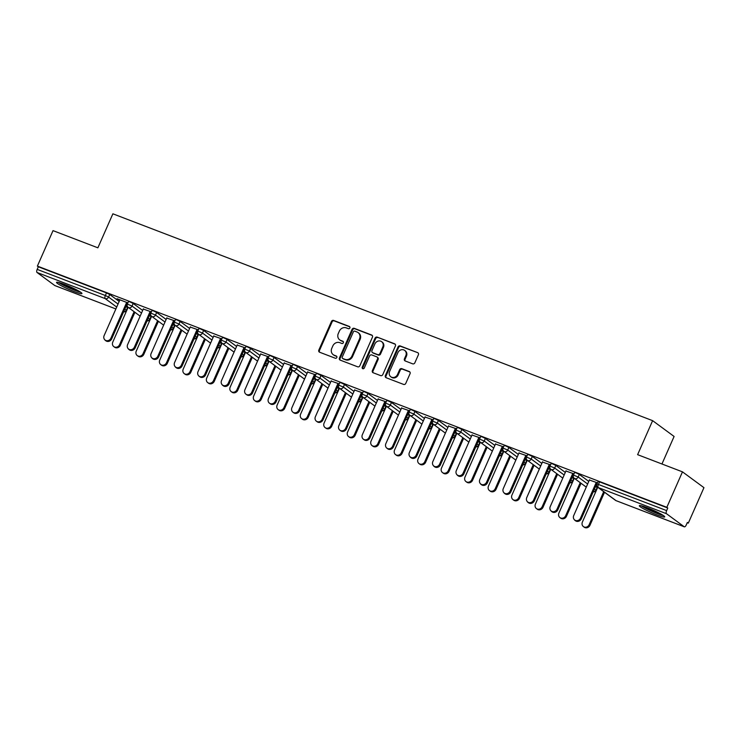 <?xml version="1.0" encoding="UTF-8"?>
<svg xmlns="http://www.w3.org/2000/svg" width="741" height="741" viewBox="0 0 741 741"><rect width="100%" height="100%" fill="white"/><g stroke="black" fill="none" stroke-linecap="round" stroke-linejoin="round"><path stroke-width="1.11" d="M349.872 327.957A1.223 1.102 -53.6 0 0 349.326 326.448L333.626 320.436A1.751 1.575 -53.6 0 0 331.449 321.455L318.834 350.067A1.751 1.575 -53.6 0 0 319.603 352.225L335.303 358.236A1.223 1.102 -53.6 0 0 336.516 356.143A1.223 1.102 -53.6 0 0 336.284 356.013L334.256 355.235A5.595 5.03 -53.6 0 1 333.181 354.652A5.595 5.03 -53.6 0 1 331.773 348.335L332.82 345.954A5.595 5.03 -53.6 0 1 339.795 342.675L341.823 343.454A1.223 1.102 -53.6 0 0 343.037 341.36A1.223 1.102 -53.6 0 0 342.805 341.231L340.777 340.452A5.595 5.03 -53.6 0 1 339.702 339.869A5.595 5.03 -53.6 0 1 338.285 333.552L339.341 331.171A5.595 5.03 -53.6 0 1 346.316 327.892L348.344 328.671A1.223 1.102 -53.6 0 0 349.872 327.957M647.143 507.705A13.884 1.454 -156.2 0 0 639.326 505.695A13.884 1.454 -156.2 0 0 656.906 514.893A13.884 1.454 -156.2 0 0 664.723 516.903A13.884 1.454 -156.2 0 0 647.143 507.705M64.356 284.368A13.884 1.454 -156.2 0 0 56.538 282.358A13.884 1.454 -156.2 0 0 74.119 291.556A13.884 1.454 -156.2 0 0 81.945 293.556A13.884 1.454 -156.2 0 0 64.356 284.368M412.672 363.831A1.751 1.575 -53.6 0 0 414.849 362.803L418.396 354.772A1.751 1.575 -53.6 0 0 417.618 352.623L400.186 345.936A1.751 1.575 -53.6 0 0 398.01 346.964L385.385 375.576A1.751 1.575 -53.6 0 0 386.163 377.734L403.595 384.412A1.751 1.575 -53.6 0 0 405.772 383.393L410.051 373.696A1.751 1.575 -53.6 0 0 409.273 371.537L401.817 368.675A1.751 1.575 -53.6 0 0 399.631 369.703L397.509 374.511A4.678 4.205 -53.6 0 1 390.794 376.761A4.678 4.205 -53.6 0 1 389.609 371.482L397.917 352.642A4.678 4.205 -53.6 0 1 404.642 350.391A4.678 4.205 -53.6 0 1 405.818 355.671L404.438 358.811A1.751 1.575 -53.6 0 0 405.216 360.969L412.672 363.831M37.383 266.093L53.028 230.627L97.877 247.818L112.882 213.806L652.617 420.656L637.621 454.668L682.47 471.85L666.835 507.316L37.383 266.093L38.328 266.788L37.18 269.381L105.361 295.511L106.509 292.917L38.328 266.788M372.445 337.164A1.751 1.575 -53.6 0 0 371.667 335.015L354.235 328.328A1.751 1.575 -53.6 0 0 352.058 329.356L339.443 357.968A1.751 1.575 -53.6 0 0 340.212 360.126L357.653 366.804A1.751 1.575 -53.6 0 0 359.83 365.776L372.445 337.164M377.206 337.136L394.647 343.815A1.751 1.575 -53.6 0 1 395.416 345.973L382.801 374.585A1.751 1.575 -53.6 0 1 380.624 375.604L373.158 372.751A1.751 1.575 -53.6 0 1 372.38 370.593L377.502 358.987A1.751 1.575 -53.6 0 0 376.724 356.838L371.778 354.939A1.751 1.575 -53.6 0 0 369.602 355.958L364.266 368.045A1.223 1.102 -53.6 0 1 362.201 367.249L375.029 338.155A1.751 1.575 -53.6 0 1 377.206 337.136L395.259 344.269M661.954 463.986L674.097 436.458L652.617 420.656M55.01 285.628A2.668 1.13 -69 0 1 54.89 285.6A2.668 1.13 -69 0 1 54.769 285.535L37.05 272.493A2.668 1.13 -69 0 1 37.18 269.381M682.47 471.85L703.95 487.661L688.306 523.127L687.24 522.72M666.835 507.316L667.771 508.011L666.631 510.605A2.668 1.13 111 0 0 666.492 513.717L684.212 526.758A2.668 1.13 111 0 0 684.332 526.823A2.668 1.13 111 0 0 686.222 525.026L687.37 522.433L688.306 523.127M117.032 298.716L127.887 302.874M127.156 305.69L126.433 305.412M126.322 305.653L127.239 306.005M116.921 298.956L119.801 300.059M126.572 302.661L127.785 303.125M579.305 474.435L578.165 477.028L573.46 475.083L574.608 472.499L576.109 472.878L579.305 474.435L588.789 481.418M595.579 486.411L597.209 487.689L596.07 490.283L597.024 487.476M666.492 513.717L598.311 487.587A2.668 1.13 111 0 1 598.441 484.475L596.94 484.086L598.089 481.493L599.589 481.882L598.441 484.475L666.631 510.605M667.771 508.011L599.589 481.882M106.509 292.917L109.705 294.473L119.19 301.448M125.979 306.45L127.609 307.728L126.47 310.312L127.424 307.515M572.45 476.62L573.358 476.972M573.284 476.658L572.552 476.38M565.92 471.026L574.006 473.842M572.691 473.629L573.904 474.092M532.344 456.437L531.204 459.031L526.499 457.086L527.648 454.502L529.148 454.881L532.344 456.437L541.828 463.421M548.618 468.414L550.248 469.692L549.109 472.286L550.063 469.479M525.489 458.623L526.397 458.975M526.323 458.66L525.591 458.383M518.959 453.038L527.046 455.845M525.73 455.632L526.944 456.095M485.383 438.44L484.243 441.034L479.538 439.098L480.687 436.505L482.187 436.884L485.383 438.44L494.868 445.424M501.657 450.417L503.287 451.695L502.148 454.289L503.102 451.482M478.529 440.626L479.436 440.978M479.362 440.663L478.63 440.386M471.998 435.041L480.094 437.848M478.769 437.635L479.983 438.098M438.422 420.453L437.283 423.037L432.577 421.101L433.726 418.508L435.226 418.897L438.422 420.453L447.907 427.427M454.696 432.42L456.326 433.698L455.187 436.292L456.141 433.485M431.568 422.639L432.485 422.981M432.401 422.666L431.679 422.389M425.038 417.044L433.133 419.851M431.808 419.638L433.022 420.101M391.461 402.456L390.322 405.04L385.626 403.104L386.765 400.51L388.265 400.9L391.461 402.456L400.946 409.43M407.735 414.423L409.365 415.701L408.226 418.295L409.18 415.488M384.607 404.642L385.524 404.984M385.44 404.669L384.718 404.391M378.077 399.047L386.172 401.854M384.848 401.641L386.061 402.104M344.5 384.459L343.361 387.043L338.665 385.107L339.804 382.513L341.305 382.902L344.5 384.459L353.985 391.433M360.774 396.435L362.405 397.704L361.265 400.297L362.229 397.491M337.646 386.645L338.563 386.987M338.48 386.672L337.757 386.394M331.116 381.05L339.211 383.866M337.887 383.643L339.1 384.107M297.549 366.462L296.4 369.046L291.704 367.11L292.843 364.516L294.344 364.905L297.549 366.462L307.024 373.436M313.814 378.438L315.453 379.707L314.304 382.3L315.268 379.503M290.685 368.647L291.602 368.99M291.519 368.675L290.796 368.397M284.155 363.053L292.25 365.869M290.926 365.646L292.139 366.11M250.588 348.465L249.439 351.049L244.743 349.113L245.882 346.519L247.392 346.908L250.588 348.465L260.063 355.439M266.853 360.441L268.492 361.71L267.344 364.303L268.307 361.506M243.724 350.65L244.641 351.002M244.558 350.678L243.835 350.4M237.194 345.056L245.29 347.872M243.974 347.649L245.178 348.113M203.627 330.467L202.478 333.061L197.782 331.116L198.921 328.522L200.431 328.911L203.627 330.467L213.102 337.442M219.901 342.444L221.531 343.722L220.383 346.306L221.346 343.509M196.763 332.653L197.68 333.005M197.597 332.681L196.874 332.403M190.233 327.059L198.329 329.875M197.013 329.652L198.218 330.115M156.666 312.47L155.517 315.064L150.821 313.119L151.961 310.525L153.47 310.914L156.666 312.47L166.141 319.445M172.94 324.447L174.57 325.725L173.422 328.309L174.385 325.512M149.802 314.656L150.719 315.008M150.636 314.684L149.914 314.406M143.282 309.062L151.368 311.878M150.053 311.655L151.257 312.118M133.185 303.467L132.037 306.061L127.341 304.116L128.48 301.531L129.99 301.911L133.185 303.467L142.661 310.451M149.46 315.444L151.09 316.722L149.951 319.315L150.905 316.509M166.753 318.056L174.848 320.872M173.533 320.658L174.737 321.122M173.283 323.65L174.2 324.002M174.116 323.687L173.394 323.409M180.146 321.464L178.998 324.058L174.302 322.113L175.441 319.528L176.951 319.908L180.146 321.464L189.622 328.448M196.421 333.441L198.051 334.719L196.902 337.312L197.866 334.506M213.714 336.053L221.809 338.869M220.494 338.656L221.698 339.119M220.244 341.647L221.161 341.999M221.077 341.684L220.355 341.406M227.107 339.461L225.959 342.055L221.263 340.11L222.402 337.525L223.912 337.905L227.107 339.461L236.583 346.445M243.381 351.438L245.012 352.716L243.863 355.31L244.826 352.503M260.675 354.05L268.77 356.866M267.455 356.653L268.659 357.116M267.205 359.644L268.122 359.996M268.038 359.681L267.316 359.404M274.068 357.458L272.92 360.052L268.223 358.107L269.363 355.513L270.863 355.902L274.068 357.458L283.544 364.433M290.333 369.435L291.973 370.713L290.824 373.307L291.787 370.5M307.635 372.047L315.731 374.863M314.406 374.64L315.62 375.113M314.165 377.641L315.082 377.993M314.999 377.678L314.277 377.401M321.029 375.455L319.88 378.049L315.184 376.104L316.324 373.51L317.824 373.899L321.029 375.455L330.505 382.43M337.294 387.432L338.933 388.71L337.785 391.304L338.748 388.497M354.596 390.044L362.692 392.86M361.367 392.637L362.581 393.11M361.126 395.638L362.043 395.99M361.96 395.675L361.238 395.398M367.981 393.452L366.841 396.046L362.145 394.101L363.285 391.507L364.785 391.896L367.981 393.452L377.465 400.427M384.255 405.429L385.885 406.707L384.746 409.301L385.7 406.494M401.557 408.041L409.653 410.857M408.328 410.634L409.541 411.098M408.087 413.635L409.004 413.987M408.921 413.673L408.198 413.395M414.941 411.45L413.802 414.043L409.106 412.098L410.245 409.504L411.746 409.893L414.941 411.45L424.426 418.424M431.216 423.426L432.846 424.704L431.707 427.298L432.661 424.491M448.518 426.038L456.613 428.854M455.289 428.631L456.502 429.095M455.048 431.632L455.965 431.984M455.882 431.67L455.159 431.382M461.902 429.447L460.763 432.04L456.058 430.095L457.206 427.501L458.707 427.89L461.902 429.447L471.387 436.421M478.177 441.423L479.807 442.701L478.667 445.295L479.622 442.488M495.479 444.035L503.574 446.851M502.25 446.628L503.463 447.092M502.009 449.63L502.917 449.982M502.843 449.657L502.111 449.379M508.863 447.444L507.724 450.037L503.019 448.092L504.167 445.498L505.668 445.887L508.863 447.444L518.348 454.418M525.137 459.42L526.768 460.698L525.628 463.282L526.582 460.485M542.44 462.032L550.526 464.848M549.211 464.626L550.424 465.089M548.97 467.627L549.878 467.979M549.803 467.654L549.072 467.376M555.824 465.441L554.685 468.034L549.979 466.089L551.128 463.495L552.629 463.885L555.824 465.441L565.309 472.415M572.098 477.417L573.729 478.695L572.589 481.28L573.543 478.482M589.401 480.029L597.487 482.845M596.172 482.623L597.385 483.086M595.931 485.624L596.838 485.976M596.764 485.651L596.033 485.374M339.702 339.869L340.332 340.332A5.595 5.03 -53.6 0 0 341.397 340.916L340.777 340.452M343.296 341.638L341.397 340.916M333.181 354.652L333.811 355.115A5.595 5.03 -53.6 0 0 334.876 355.699L334.256 355.235M336.775 356.421L334.876 355.699M349.817 326.855L334.256 320.89A1.751 1.575 -53.6 0 0 332.079 321.918L319.454 350.53A1.751 1.575 -53.6 0 0 319.621 352.225M372.288 335.469L354.865 328.791A1.751 1.575 -53.6 0 0 352.688 329.819L340.063 358.431A1.751 1.575 -53.6 0 0 340.23 360.126M354.883 331.181A1.223 1.102 -53.6 0 0 353.355 331.894L342.277 357.014A1.223 1.102 -53.6 0 0 342.824 358.524L344.963 359.339A5.595 5.03 -53.6 0 0 351.938 356.069L359.505 338.896A5.595 5.03 -53.6 0 0 358.098 332.589A5.595 5.03 -53.6 0 0 357.023 332.005L354.883 331.181M343.018 358.672A1.223 1.102 -53.6 0 0 343.444 358.977L342.824 358.524M358.098 332.589L358.718 333.042A5.595 5.03 -53.6 0 1 360.135 339.359L352.559 356.523A5.595 5.03 -53.6 0 1 345.593 359.802L343.444 358.977M377.058 357.014L377.688 357.477A1.751 1.575 -53.6 0 1 378.132 359.45L373.01 371.056A1.751 1.575 -53.6 0 0 373.168 372.751M377.836 337.6A1.751 1.575 -53.6 0 0 375.659 338.618L362.831 367.712A1.223 1.102 -53.6 0 0 362.868 368.796M382.81 346.945A4.678 4.205 -53.6 0 0 381.634 341.666A4.678 4.205 -53.6 0 0 374.909 343.917L371.982 350.558A1.751 1.575 -53.6 0 0 372.76 352.707L377.706 354.606A1.751 1.575 -53.6 0 0 379.883 353.587L382.81 346.945L383.44 347.409A4.678 4.205 -53.6 0 0 382.254 342.129L381.634 341.666M372.427 352.531L373.047 352.994A1.751 1.575 -53.6 0 0 373.381 353.17L372.76 352.707M383.44 347.409L380.513 354.05A1.751 1.575 -53.6 0 1 378.336 355.069L373.381 353.17M404.642 350.391L405.262 350.854A4.678 4.205 -53.6 0 1 406.448 356.134L405.068 359.274A1.751 1.575 -53.6 0 0 405.225 360.969M390.794 376.761L391.415 377.215A4.678 4.205 -53.6 0 0 398.139 374.974L397.509 374.511M409.893 371.991L402.437 369.138A1.751 1.575 -53.6 0 0 400.26 370.157L398.139 374.974M417.618 352.623L400.807 346.399A1.751 1.575 -53.6 0 0 398.63 347.427L386.015 376.039A1.751 1.575 -53.6 0 0 386.172 377.734M119.56 344.695L120.366 345.297A4.001 3.603 126.4 0 1 114.614 347.223L113.799 346.621A4.001 3.603 -53.6 0 0 119.56 344.695L134.112 311.692M128.137 307.293L112.78 342.101A4.001 3.603 -53.6 0 0 113.799 346.621M120.366 345.297L134.927 312.294M119.903 299.818L104.083 335.701A4.001 3.603 -53.6 0 0 110.854 338.294L111.669 338.887A4.001 3.603 126.4 0 1 105.907 340.823L105.092 340.221M127.489 303.013L111.669 338.887M126.674 302.411L110.854 338.294M79.611 291.556A12.013 1.26 23.8 0 1 74.035 289.777A12.013 1.26 23.8 0 1 59.586 282.719M64.319 284.349A11.124 1.167 -156.2 0 0 74.081 288.731A11.124 1.167 -156.2 0 0 75.221 289.157M58.474 282.423A13.792 1.445 -156.2 0 0 74.665 290.231A13.792 1.445 -156.2 0 0 80.584 292.176M662.398 514.893A12.013 1.26 23.8 0 1 652.089 511.16A12.013 1.26 23.8 0 1 642.373 506.066M647.106 507.687A11.124 1.167 -156.2 0 0 658.008 512.503M641.261 505.77A13.792 1.445 -156.2 0 0 652.015 511.327A13.792 1.445 -156.2 0 0 663.371 515.523M143.041 353.698L143.847 354.291A4.001 3.603 126.4 0 1 138.095 356.226L137.28 355.624A4.001 3.603 -53.6 0 0 143.041 353.698L157.592 320.696M151.618 316.296L136.261 351.104A4.001 3.603 -53.6 0 0 137.28 355.624M143.847 354.291L158.407 321.298M166.521 362.692L167.327 363.294A4.001 3.603 126.4 0 1 161.575 365.22L160.76 364.618A4.001 3.603 -53.6 0 0 166.521 362.692L181.073 329.689M175.098 325.29L159.741 360.098A4.001 3.603 -53.6 0 0 160.76 364.618M167.327 363.294L181.888 330.291M189.992 371.695L190.808 372.288A4.001 3.603 126.4 0 1 185.046 374.214L184.24 373.621A4.001 3.603 -53.6 0 0 189.992 371.695L204.553 338.693M198.579 334.293L183.222 369.101A4.001 3.603 -53.6 0 0 184.24 373.621M190.808 372.288L205.368 339.295M213.473 380.689L214.288 381.291A4.001 3.603 126.4 0 1 208.527 383.217L207.721 382.615A4.001 3.603 -53.6 0 0 213.473 380.689L228.033 347.686M222.059 343.287L206.702 378.095A4.001 3.603 -53.6 0 0 207.721 382.615M214.288 381.291L228.849 348.289M236.953 389.692L237.768 390.285A4.001 3.603 126.4 0 1 232.007 392.211L231.201 391.619A4.001 3.603 -53.6 0 0 236.953 389.692L251.514 356.69M245.54 352.29L230.182 387.089A4.001 3.603 -53.6 0 0 231.201 391.619M237.768 390.285L252.329 357.282M143.384 308.812L127.563 344.695A4.001 3.603 -53.6 0 0 134.334 347.288L135.149 347.89A4.001 3.603 126.4 0 1 129.388 349.817L128.573 349.215M150.969 312.007L135.149 347.89M150.154 311.415L134.334 347.288M166.864 317.815L151.044 353.698A4.001 3.603 -53.6 0 0 157.814 356.291L158.63 356.884A4.001 3.603 126.4 0 1 152.868 358.82L152.053 358.218M174.45 321.01L158.63 356.884M173.635 320.408L157.814 356.291M190.344 326.809L174.524 362.692A4.001 3.603 -53.6 0 0 181.295 365.285L182.11 365.887A4.001 3.603 126.4 0 1 176.349 367.814L175.534 367.212M197.93 330.004L182.11 365.887M197.115 329.412L181.295 365.285M213.825 335.812L198.004 371.686A4.001 3.603 -53.6 0 0 204.775 374.288L205.59 374.881A4.001 3.603 126.4 0 1 199.829 376.808L199.014 376.215M221.411 339.007L205.59 374.881M220.596 338.405L204.775 374.288M237.305 344.806L221.485 380.689A4.001 3.603 -53.6 0 0 228.256 383.282L229.071 383.884A4.001 3.603 126.4 0 1 223.31 385.811L222.495 385.209M244.891 348.001L229.071 383.884M244.076 347.409L228.256 383.282M260.434 398.686L261.249 399.288A4.001 3.603 126.4 0 1 255.488 401.214L254.672 400.612A4.001 3.603 -53.6 0 0 260.434 398.686L274.994 365.684M269.011 361.284L253.663 396.092A4.001 3.603 -53.6 0 0 254.672 400.612M261.249 399.288L275.809 366.286M260.786 353.809L244.956 389.683A4.001 3.603 -53.6 0 0 251.736 392.285L252.551 392.878A4.001 3.603 126.4 0 1 246.79 394.805L245.975 394.212M268.372 357.005L252.551 392.878M267.557 356.402L251.736 392.285M283.914 407.689L284.729 408.282A4.001 3.603 126.4 0 1 278.968 410.208L278.153 409.616A4.001 3.603 -53.6 0 0 283.914 407.689L298.475 374.687M292.491 370.287L277.143 405.086A4.001 3.603 -53.6 0 0 278.153 409.616M284.729 408.282L299.29 375.279M284.266 362.803L268.437 398.686A4.001 3.603 -53.6 0 0 275.217 401.279L276.032 401.881A4.001 3.603 126.4 0 1 270.27 403.808L269.455 403.206M291.852 365.998L276.032 401.881M291.037 365.396L275.217 401.279M307.395 416.683L308.21 417.285A4.001 3.603 126.4 0 1 302.448 419.211L301.633 418.609A4.001 3.603 -53.6 0 0 307.395 416.683L321.955 383.681M315.972 379.281L300.624 414.089A4.001 3.603 -53.6 0 0 301.633 418.609M308.21 417.285L322.77 384.283M307.747 371.806L291.917 407.68A4.001 3.603 -53.6 0 0 298.697 410.282L299.512 410.875A4.001 3.603 126.4 0 1 293.751 412.802L292.936 412.209M315.333 375.002L299.512 410.875M314.517 374.4L298.697 410.282M330.875 425.686L331.69 426.279A4.001 3.603 126.4 0 1 325.929 428.205L325.114 427.613A4.001 3.603 -53.6 0 0 330.875 425.686L345.436 392.684M339.452 388.284L324.104 423.083A4.001 3.603 -53.6 0 0 325.114 427.613M331.69 426.279L346.251 393.276M331.227 380.8L315.397 416.683A4.001 3.603 -53.6 0 0 322.178 419.276L322.983 419.878A4.001 3.603 126.4 0 1 317.231 421.805L316.416 421.203M338.813 383.995L322.983 419.878M337.998 383.393L322.178 419.276M354.355 434.68L355.171 435.282A4.001 3.603 126.4 0 1 349.409 437.209L348.594 436.606A4.001 3.603 -53.6 0 0 354.355 434.68L368.916 401.678M362.933 397.278L347.585 432.086A4.001 3.603 -53.6 0 0 348.594 436.606M355.171 435.282L369.722 402.28M354.707 389.803L338.878 425.677A4.001 3.603 -53.6 0 0 345.658 428.279L346.464 428.872A4.001 3.603 126.4 0 1 340.712 430.799L339.897 430.206M362.293 392.999L346.464 428.872M361.478 392.397L345.658 428.279M377.836 443.683L378.651 444.276A4.001 3.603 126.4 0 1 372.89 446.202L372.075 445.61A4.001 3.603 -53.6 0 0 377.836 443.683L392.397 410.681M386.413 406.281L371.065 441.08A4.001 3.603 -53.6 0 0 372.075 445.61M378.651 444.276L393.202 411.274M378.188 398.797L362.358 434.68A4.001 3.603 -53.6 0 0 369.138 437.273L369.944 437.875A4.001 3.603 126.4 0 1 364.192 439.802L363.377 439.2M385.774 401.993L369.944 437.875M384.959 401.39L369.138 437.273M401.316 452.677L402.131 453.279A4.001 3.603 126.4 0 1 396.37 455.206L395.555 454.603A4.001 3.603 -53.6 0 0 401.316 452.677L415.877 419.675M409.893 415.275L394.545 450.083A4.001 3.603 -53.6 0 0 395.555 454.603M402.131 453.279L416.683 420.277M401.668 407.8L385.839 443.674A4.001 3.603 -53.6 0 0 392.61 446.277L393.425 446.869A4.001 3.603 126.4 0 1 387.663 448.796L386.858 448.203M409.254 410.996L393.425 446.869M408.439 410.394L392.61 446.277M424.797 461.68L425.612 462.273A4.001 3.603 126.4 0 1 419.851 464.199L419.036 463.607A4.001 3.603 -53.6 0 0 424.797 461.68L439.348 428.678M433.374 424.278L418.026 459.077A4.001 3.603 -53.6 0 0 419.036 463.607M425.612 462.273L440.163 429.271M425.149 416.794L409.319 452.677A4.001 3.603 -53.6 0 0 416.09 455.27L416.905 455.872A4.001 3.603 126.4 0 1 411.144 457.799L410.338 457.197M432.735 419.99L416.905 455.872M431.92 419.387L416.09 455.27M448.277 470.674L449.092 471.276A4.001 3.603 126.4 0 1 443.331 473.203L442.516 472.601A4.001 3.603 -53.6 0 0 448.277 470.674L462.829 437.672M456.854 433.272L441.506 468.08A4.001 3.603 -53.6 0 0 442.516 472.601M449.092 471.276L463.644 438.274M448.629 425.797L432.8 461.671A4.001 3.603 -53.6 0 0 439.57 464.264L440.386 464.866A4.001 3.603 126.4 0 1 434.624 466.793L433.818 466.2M456.215 428.983L440.386 464.866M455.4 428.391L439.57 464.264M471.758 479.668L472.573 480.27A4.001 3.603 126.4 0 1 466.811 482.196L465.996 481.604A4.001 3.603 -53.6 0 0 471.758 479.668L486.309 446.675M480.335 442.266L464.987 477.074A4.001 3.603 -53.6 0 0 465.996 481.604M472.573 480.27L487.124 447.268M472.11 434.791L456.28 470.674A4.001 3.603 -53.6 0 0 463.051 473.267L463.866 473.87A4.001 3.603 126.4 0 1 458.105 475.796L457.29 475.194M479.696 437.987L463.866 473.87M478.881 437.385L463.051 473.267M495.238 488.671L496.053 489.273A4.001 3.603 126.4 0 1 490.292 491.2L489.477 490.598A4.001 3.603 -53.6 0 0 495.238 488.671L509.789 455.669M503.815 451.269L488.467 486.077A4.001 3.603 -53.6 0 0 489.477 490.598M496.053 489.273L510.605 456.271M495.59 443.794L479.76 479.668A4.001 3.603 -53.6 0 0 486.531 482.261L487.346 482.863A4.001 3.603 126.4 0 1 481.585 484.79L480.77 484.197M503.176 446.98L487.346 482.863M502.361 446.388L486.531 482.261M518.719 497.665L519.534 498.267A4.001 3.603 126.4 0 1 513.772 500.194L512.957 499.601A4.001 3.603 -53.6 0 0 518.719 497.665L533.27 464.672M527.296 460.263L511.948 495.071A4.001 3.603 -53.6 0 0 512.957 499.601M519.534 498.267L534.085 465.265M519.071 452.788L503.241 488.671A4.001 3.603 -53.6 0 0 510.012 491.264L510.827 491.867A4.001 3.603 126.4 0 1 505.066 493.793L504.25 493.191M526.656 455.984L510.827 491.867M525.841 455.382L510.012 491.264M542.199 506.668L543.014 507.27A4.001 3.603 126.4 0 1 537.253 509.197L536.438 508.595A4.001 3.603 -53.6 0 0 542.199 506.668L556.75 473.666M550.776 469.266L535.428 504.075A4.001 3.603 -53.6 0 0 536.438 508.595M543.014 507.27L557.565 474.268M542.542 461.782L526.721 497.665A4.001 3.603 -53.6 0 0 533.492 500.258L534.307 500.86A4.001 3.603 126.4 0 1 528.546 502.787L527.731 502.185M550.137 464.978L534.307 500.86M549.322 464.385L533.492 500.258M565.679 515.662L566.495 516.264A4.001 3.603 126.4 0 1 560.733 518.191L559.918 517.588A4.001 3.603 -53.6 0 0 565.679 515.662L580.231 482.66M574.256 478.26L558.909 513.068A4.001 3.603 -53.6 0 0 559.918 517.588M566.495 516.264L581.046 483.262M566.022 470.785L550.202 506.668A4.001 3.603 -53.6 0 0 556.973 509.262L557.788 509.864A4.001 3.603 126.4 0 1 552.026 511.79L551.211 511.188M573.617 473.981L557.788 509.864M572.802 473.379L556.973 509.262M589.16 524.665L589.975 525.267A4.001 3.603 126.4 0 1 584.214 527.194L583.399 526.592A4.001 3.603 -53.6 0 0 589.16 524.665L603.711 491.663M597.737 487.263L582.389 522.072A4.001 3.603 -53.6 0 0 583.399 526.592M589.975 525.267L604.526 492.265M589.503 479.779L573.682 515.662A4.001 3.603 -53.6 0 0 580.453 518.255L581.268 518.857A4.001 3.603 126.4 0 1 575.507 520.784L574.692 520.182M597.098 482.975L581.268 518.857M596.283 482.382L580.453 518.255M54.769 285.535L115.874 308.951L54.89 285.6M116.707 307.07L105.231 298.623L37.05 272.493M109.705 294.473L108.566 297.067A2.668 2.399 -53.6 0 1 105.231 298.623A2.668 1.13 -69 0 1 105.361 295.511L108.566 297.067L118.041 304.042M596.94 484.086A2.668 2.668 0 0 0 597.802 487.309A2.668 2.399 126.4 0 0 598.311 487.587L616.03 500.629L684.212 526.758M597.802 487.309L615.521 500.351A2.668 2.399 126.4 0 0 616.03 500.629A2.668 1.13 111 0 0 616.151 500.694A2.668 1.13 111 0 0 616.28 500.721M124.831 309.034L126.285 310.099A2.668 2.399 -53.6 0 1 123.608 311.813M141.522 313.035L132.037 306.061A2.668 2.399 -53.6 0 1 128.712 307.626A2.668 2.399 126.4 0 1 128.202 307.348L140.151 316.138M148.311 318.037L149.765 319.102A2.668 2.399 -53.6 0 1 147.089 320.807M150.821 313.119A2.668 2.668 0 0 0 151.683 316.342A2.668 2.399 126.4 0 0 152.192 316.62A2.668 2.399 -53.6 0 0 155.517 315.064L165.002 322.039M171.792 327.031L173.237 328.096A2.668 2.399 -53.6 0 1 170.569 329.81M174.302 322.113A2.668 2.668 0 0 0 175.163 325.345A2.668 2.399 126.4 0 0 175.673 325.623A2.668 2.399 -53.6 0 0 178.998 324.058L188.483 331.032M195.272 336.034L196.717 337.099A2.668 2.399 -53.6 0 1 194.049 338.804M197.782 331.116A2.668 2.668 0 0 0 198.644 334.339A2.668 2.399 126.4 0 0 199.153 334.617A2.668 2.399 -53.6 0 0 202.478 333.061L211.963 340.036M218.752 345.028L220.197 346.093A2.668 2.399 -53.6 0 1 217.53 347.807M221.263 340.11A2.668 2.668 0 0 0 222.124 343.342A2.668 2.399 126.4 0 0 222.633 343.62A2.668 2.399 -53.6 0 0 225.959 342.055L235.443 349.03M242.233 354.031L243.678 355.096A2.668 2.399 -53.6 0 1 241.01 356.801M244.743 349.113A2.668 2.668 0 0 0 245.604 352.336A2.668 2.399 126.4 0 0 246.114 352.614A2.668 2.399 -53.6 0 0 249.439 351.049L258.924 358.033M265.713 363.025L267.158 364.09A2.668 2.399 -53.6 0 1 264.491 365.804M268.223 358.107A2.668 2.668 0 0 0 269.085 361.339A2.668 2.399 126.4 0 0 269.594 361.617A2.668 2.399 -53.6 0 0 272.92 360.052L282.404 367.027M289.194 372.028L290.639 373.094A2.668 2.399 -53.6 0 1 287.971 374.798M291.704 367.11A2.668 2.668 0 0 0 292.565 370.333A2.668 2.399 126.4 0 0 293.075 370.611A2.668 2.399 -53.6 0 0 296.4 369.046L305.885 376.03M312.674 381.022L314.119 382.087A2.668 2.399 -53.6 0 1 311.452 383.801M315.184 376.104A2.668 2.668 0 0 0 316.046 379.336A2.668 2.399 126.4 0 0 316.555 379.614A2.668 2.399 -53.6 0 0 319.88 378.049L329.365 385.024M336.155 390.025L337.6 391.091A2.668 2.399 -53.6 0 1 334.932 392.795M338.665 385.107A2.668 2.668 0 0 0 339.526 388.33A2.668 2.399 126.4 0 0 340.036 388.608A2.668 2.399 -53.6 0 0 343.361 387.043L352.846 394.027M359.635 399.019L361.08 400.084A2.668 2.399 -53.6 0 1 358.412 401.798M362.145 394.101A2.668 2.668 0 0 0 362.997 397.333A2.668 2.399 126.4 0 0 363.516 397.611A2.668 2.399 -53.6 0 0 366.841 396.046L376.326 403.021M383.116 408.022L384.56 409.088A2.668 2.399 -53.6 0 1 381.893 410.792M385.626 403.104A2.668 2.668 0 0 0 386.478 406.327A2.668 2.399 126.4 0 0 386.997 406.605A2.668 2.399 -53.6 0 0 390.322 405.04L399.807 412.024M406.596 417.016L408.041 418.081A2.668 2.399 -53.6 0 1 405.373 419.795M409.106 412.098A2.668 2.668 0 0 0 409.958 415.33A2.668 2.399 126.4 0 0 410.477 415.608A2.668 2.399 -53.6 0 0 413.802 414.043L423.287 421.018M430.076 426.019L431.521 427.085A2.668 2.399 -53.6 0 1 428.854 428.789M432.577 421.101A2.668 2.668 0 0 0 433.439 424.324A2.668 2.399 126.4 0 0 433.957 424.602A2.668 2.399 -53.6 0 0 437.283 423.037L446.767 430.021M453.557 435.013L455.002 436.079A2.668 2.399 -53.6 0 1 452.334 437.792M456.058 430.095A2.668 2.668 0 0 0 456.919 433.318A2.668 2.399 126.4 0 0 457.429 433.605A2.668 2.399 -53.6 0 0 460.763 432.04L470.239 439.015M477.037 444.016L478.482 445.082A2.668 2.399 -53.6 0 1 475.815 446.786M479.538 439.098A2.668 2.668 0 0 0 480.4 442.321A2.668 2.399 126.4 0 0 480.909 442.599A2.668 2.399 -53.6 0 0 484.243 441.034L493.719 448.018M500.518 453.01L501.963 454.076A2.668 2.399 -53.6 0 1 499.295 455.78M503.019 448.092A2.668 2.668 0 0 0 503.88 451.315A2.668 2.399 126.4 0 0 504.389 451.602A2.668 2.399 -53.6 0 0 507.724 450.037L517.199 457.012M523.998 462.014L525.443 463.079A2.668 2.399 -53.6 0 1 522.775 464.783M526.499 457.086A2.668 2.668 0 0 0 527.36 460.318A2.668 2.399 126.4 0 0 527.87 460.596A2.668 2.399 -53.6 0 0 531.204 459.031L540.68 466.006M547.479 471.007L548.924 472.073A2.668 2.399 -53.6 0 1 546.256 473.777M549.979 466.089A2.668 2.668 0 0 0 550.841 469.312A2.668 2.399 126.4 0 0 551.35 469.599A2.668 2.399 -53.6 0 0 554.685 468.034L564.16 475.009M570.959 480.011L572.404 481.076A2.668 2.399 -53.6 0 1 569.736 482.78M573.46 475.083A2.668 2.668 0 0 0 574.321 478.315A2.668 2.399 126.4 0 0 574.831 478.593A2.668 2.399 -53.6 0 0 578.165 477.028L587.641 484.003M594.439 489.004L595.884 490.07A2.668 2.399 -53.6 0 1 593.208 491.774M319.454 350.53L318.834 350.067M332.079 321.918L331.449 321.455M334.256 320.89L333.626 320.436M340.063 358.431L339.443 357.968M352.688 329.819L352.058 329.356M354.865 328.791L354.235 328.328M372.278 335.46L371.667 335.015M345.593 359.802L344.963 359.339M352.559 356.523L351.938 356.069M360.135 339.359L359.505 338.896M395.249 344.259L394.647 343.815M373.01 371.056L372.38 370.593M378.132 359.45L377.502 358.987M362.831 367.712L362.201 367.249M375.659 338.618L375.029 338.155M378.336 355.069L377.706 354.606M380.513 354.05L379.883 353.587M405.068 359.274L404.438 358.811M406.448 356.134L405.818 355.671M400.26 370.157L399.631 369.703M402.437 369.138L401.817 368.675M409.884 371.982L409.273 371.537M386.015 376.039L385.385 375.576M398.63 347.427L398.01 346.964M400.807 346.399L400.186 345.936M615.521 500.351A2.668 2.668 0 0 0 616.151 500.694L684.332 526.823M123.58 311.868A2.668 2.668 0 0 0 126.47 310.312M127.341 304.116A2.668 2.668 0 0 0 128.202 307.348M147.061 320.872A2.668 2.668 0 0 0 149.951 319.315M151.683 316.342L163.631 325.142M170.541 329.865A2.668 2.668 0 0 0 173.422 328.309M175.163 325.345L187.112 334.135M194.022 338.869A2.668 2.668 0 0 0 196.902 337.312M198.644 334.339L210.592 343.139M217.502 347.862A2.668 2.668 0 0 0 220.383 346.306M222.124 343.342L234.073 352.132M240.982 356.866A2.668 2.668 0 0 0 243.863 355.31M245.604 352.336L257.553 361.136M264.463 365.859A2.668 2.668 0 0 0 267.344 364.303M269.085 361.339L281.034 370.13M287.943 374.863A2.668 2.668 0 0 0 290.824 373.307M292.565 370.333L304.514 379.133M311.424 383.857A2.668 2.668 0 0 0 314.304 382.3M316.046 379.336L327.994 388.127M334.904 392.86A2.668 2.668 0 0 0 337.785 391.304M339.526 388.33L351.475 397.13M358.385 401.854A2.668 2.668 0 0 0 361.265 400.297M362.997 397.333L374.955 406.124M381.865 410.857A2.668 2.668 0 0 0 384.746 409.301M386.478 406.327L398.436 415.127M405.346 419.851A2.668 2.668 0 0 0 408.226 418.295M409.958 415.33L421.916 424.121M428.826 428.854A2.668 2.668 0 0 0 431.707 427.298M433.439 424.324L445.397 433.124M452.306 437.848A2.668 2.668 0 0 0 455.187 436.292M456.919 433.318L468.877 442.118M475.787 446.851A2.668 2.668 0 0 0 478.667 445.295M480.4 442.321L492.357 451.121M499.267 455.845A2.668 2.668 0 0 0 502.148 454.289M503.88 451.315L515.838 460.115M522.748 464.839A2.668 2.668 0 0 0 525.628 463.282M527.36 460.318L539.318 469.118M546.228 473.842A2.668 2.668 0 0 0 549.109 472.286M550.841 469.312L562.799 478.112M569.709 482.836A2.668 2.668 0 0 0 572.589 481.28M574.321 478.315L586.27 487.115M593.189 491.839A2.668 2.668 0 0 0 596.07 490.283M343.213 358.857L342.592 358.394"/></g></svg>
